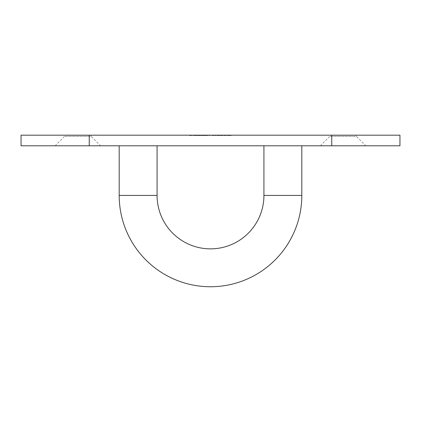 <?xml version="1.0" encoding="UTF-8"?>
<svg xmlns="http://www.w3.org/2000/svg" width="421" height="421" viewBox="0 0 421 421"><rect width="100%" height="100%" fill="white"/><g stroke="black" fill="none" stroke-linecap="round" stroke-linejoin="round"><path stroke-width="0.32" stroke-dasharray="2.1 1.58" d="M320.381 145.792L329.853 136.32L329.853 135.183L356.377 135.183L356.377 136.32L329.853 136.32L356.377 136.32L365.849 145.792L320.381 145.792L365.849 145.792M55.151 145.792L64.623 136.32L64.623 135.183L91.146 135.183L91.146 136.32L64.623 136.32L91.146 136.32L100.619 145.792L55.151 145.792L100.619 145.792M301.815 145.792L263.925 145.792L301.815 145.792M119.185 145.792L157.075 145.792L119.185 145.792M21.05 145.792L399.95 145.792M21.05 135.183L399.95 135.183M193.439 135.183L192.707 135.183L193.439 135.183L193.439 135.562L193.26 135.183M198.528 135.183L196.486 135.183L198.528 135.183L198.528 135.562L196.886 135.562L196.886 135.183M203.154 135.562L202.148 135.562L202.148 135.183L203.154 135.183L201.112 135.183L202.148 135.183L202.148 135.562L203.154 135.562L203.154 135.183M207.779 135.562L206.774 135.562L206.774 135.183L207.779 135.183L205.737 135.183L207.511 135.183L206.006 135.183L206.769 135.183L206.774 135.562L207.779 135.562L207.779 135.183M213.605 135.183L211.674 135.183L213.605 135.183L213.605 135.562L213.605 135.183M219.078 135.562L217.036 135.562L216.768 135.183L219.078 135.183L217.036 135.183L217.92 135.183L217.036 135.183L217.036 135.562L216.768 135.183L216.768 135.562L217.036 135.183L217.036 135.562L217.931 135.562L217.931 135.183L218.809 135.183L217.925 135.183L217.925 135.562L219.078 135.562L219.078 135.183M225.824 135.562L223.783 135.562L223.514 135.183L225.824 135.183L223.783 135.183L225.556 135.183L223.783 135.183L223.783 135.562L223.514 135.183L223.514 135.562L223.783 135.183L223.783 135.562L224.682 135.562L224.682 135.183L224.672 135.562L225.824 135.562L225.824 135.183M228.303 135.183L227.14 135.183L229.103 135.183L228.303 135.183L228.303 135.562L227.493 135.562L227.493 135.183M356.377 135.183L329.853 135.183M91.146 135.183L64.623 135.183M231.224 135.183L229.761 135.183L231.224 135.183L231.224 135.562L231.224 135.183M226.635 135.183L226.366 135.183L226.635 135.562L226.635 135.183M222.898 135.183L219.62 135.183L222.898 135.183L222.898 135.562L222.898 135.183M216.147 135.183L214.221 135.183L216.147 135.183L216.147 135.562L216.147 135.183M209.632 135.183L208.9 135.183L209.632 135.183L209.632 135.562L209.458 135.183M205.469 135.562L204.464 135.562L204.464 135.183L205.469 135.183L203.427 135.183L204.464 135.183L204.464 135.562L205.469 135.562L205.469 135.183M200.649 135.183L198.796 135.183L200.649 135.183L200.649 135.562L200.649 135.183M196.212 135.562L195.207 135.562L195.207 135.183L196.212 135.183L194.17 135.183L195.944 135.183L194.439 135.183L195.202 135.183L195.207 135.562L196.212 135.562L196.212 135.183M191.587 135.562L190.581 135.562L190.581 135.183L191.587 135.183L189.545 135.183L191.318 135.183L189.813 135.183L190.571 135.183L190.581 135.562L191.587 135.562L191.587 135.183M231.224 135.562L229.761 135.562L229.761 135.183L229.761 135.562L230.955 135.562L230.955 135.183L230.955 135.562L229.761 135.562L229.761 135.183L229.761 135.562L230.955 135.562L230.955 135.183L231.224 135.562M227.493 135.562L227.256 135.183M227.256 135.562L228.266 135.562L228.266 135.183L227.408 135.183L228.25 135.183L228.261 135.562L229.377 135.562L229.377 135.183M229.377 135.562L229.119 135.183M229.119 135.562L227.377 135.562L227.377 135.183M227.377 135.562L227.14 135.183M227.14 135.562L229.103 135.562L229.103 135.183M229.103 135.562L228.303 135.562M229.077 135.562L227.408 135.562L229.077 135.562L229.077 135.183M227.408 135.562L227.408 135.183M228.814 135.562L228.814 135.183M228.25 135.562L228.25 135.183M226.635 135.562L226.366 135.183L226.635 135.562M224.672 135.562L223.783 135.562L225.556 135.562L224.672 135.562L224.672 135.183M223.783 135.562L223.783 135.183M224.667 135.562L224.667 135.183M225.556 135.562L225.556 135.183M222.32 135.562L219.62 135.562L222.898 135.562L222.625 135.183L222.32 135.562L222.32 135.183M221.867 135.562L221.867 135.183M221.167 135.562L221.167 135.183M220.362 135.562L220.362 135.183M219.62 135.562L219.62 135.183M219.888 135.562L219.888 135.183L219.888 135.562M220.409 135.562L220.409 135.183M221.125 135.562L221.125 135.183M221.393 135.562L221.393 135.183L221.393 135.562M221.914 135.562L221.914 135.183M222.625 135.562L222.625 135.183M217.925 135.562L217.036 135.562L218.809 135.562L217.925 135.562L217.92 135.183L217.925 135.562M217.036 135.562L217.036 135.183M218.809 135.562L218.809 135.183M215.042 135.562L216.147 135.562L215.878 135.183L215.878 135.562L215.042 135.562L215.042 135.183M214.221 135.562L214.221 135.183M214.489 135.562L214.489 135.183L214.489 135.562M214.521 135.562L214.521 135.183M215.089 135.562L215.089 135.183M215.836 135.562L215.836 135.183M215.878 135.562L215.878 135.183M212.5 135.562L213.605 135.562L213.336 135.183L213.336 135.562L212.5 135.562L212.5 135.183M211.674 135.562L211.674 135.183M211.947 135.562L211.947 135.183L211.947 135.562M211.979 135.562L211.979 135.183M212.547 135.562L212.547 135.183M213.294 135.562L213.294 135.183M213.336 135.562L213.336 135.183M209.458 135.562L208.9 135.562L208.9 135.183L208.9 135.562L209.169 135.183L209.169 135.562L209.632 135.562M205.737 135.562L206.774 135.562L205.737 135.562L205.737 135.183M206.006 135.562L206.769 135.562L206.006 135.562L206.006 135.183M207.511 135.562L206.769 135.562L207.511 135.562L207.511 135.183M206.769 135.562L206.769 135.183L206.769 135.562M206.122 135.562L206.122 135.183M203.427 135.562L204.464 135.562L203.427 135.562L203.427 135.183M203.696 135.562L204.453 135.562L203.696 135.562L203.696 135.183L205.201 135.183L203.696 135.183M205.201 135.562L204.453 135.562L205.201 135.562L205.201 135.183M204.453 135.562L204.453 135.183L204.453 135.562M203.806 135.562L203.806 135.183M201.112 135.562L202.148 135.562L201.112 135.562L201.112 135.183M201.38 135.562L202.138 135.562L201.38 135.562L201.38 135.183L202.885 135.183L201.38 135.183M202.885 135.562L202.138 135.562L202.885 135.562L202.885 135.183M202.138 135.562L202.138 135.183L202.138 135.562M201.496 135.562L201.496 135.183M198.796 135.562L200.649 135.562L198.796 135.562L198.796 135.183M200.38 135.562L200.38 135.183M200.612 135.562L200.612 135.183M199.254 135.562L199.254 135.183M196.886 135.562L196.833 135.183L196.486 135.562L196.486 135.183L196.486 135.562L196.833 135.183L196.833 135.562L197.102 135.183L197.996 135.183L197.102 135.183L197.102 135.562L198.528 135.562M197.996 135.562L197.102 135.562L197.996 135.562L197.996 135.183M197.102 135.562L197.102 135.183L197.102 135.562M194.17 135.562L195.207 135.562L194.17 135.562L194.17 135.183M194.439 135.562L195.202 135.562L194.439 135.562L194.439 135.183M195.944 135.562L195.202 135.562L195.944 135.562L195.944 135.183M195.202 135.562L195.202 135.183L195.202 135.562M194.555 135.562L194.555 135.183M193.26 135.562L192.707 135.562L192.707 135.183L192.707 135.562L192.976 135.183L192.976 135.562L193.439 135.562M189.545 135.562L190.581 135.562L189.545 135.562L189.545 135.183M189.813 135.562L190.571 135.562L189.813 135.562L189.813 135.183M191.318 135.562L190.571 135.562L191.318 135.562L191.318 135.183M190.571 135.562L190.571 135.183L190.571 135.562M189.929 135.562L189.929 135.183M301.815 195.428L263.925 195.428M119.185 195.428L157.075 195.428M89.252 145.792L89.252 135.183M331.748 145.792L331.748 135.183"/><path stroke-width="0.63" d="M157.075 145.792L157.075 195.428A53.425 53.425 0 0 0 210.5 248.853A53.425 53.425 0 0 0 263.925 195.428L301.815 195.428A91.315 91.315 0 0 1 210.5 286.743A91.315 91.315 0 0 1 119.185 195.428L119.185 145.792M301.815 195.428L301.815 145.792M263.925 195.428L263.925 145.792M21.05 145.792L21.05 135.183L399.95 135.183L399.95 145.792L21.05 145.792M157.075 195.428L119.185 195.428M89.252 145.792L89.252 135.183M331.748 145.792L331.748 135.183"/></g></svg>
